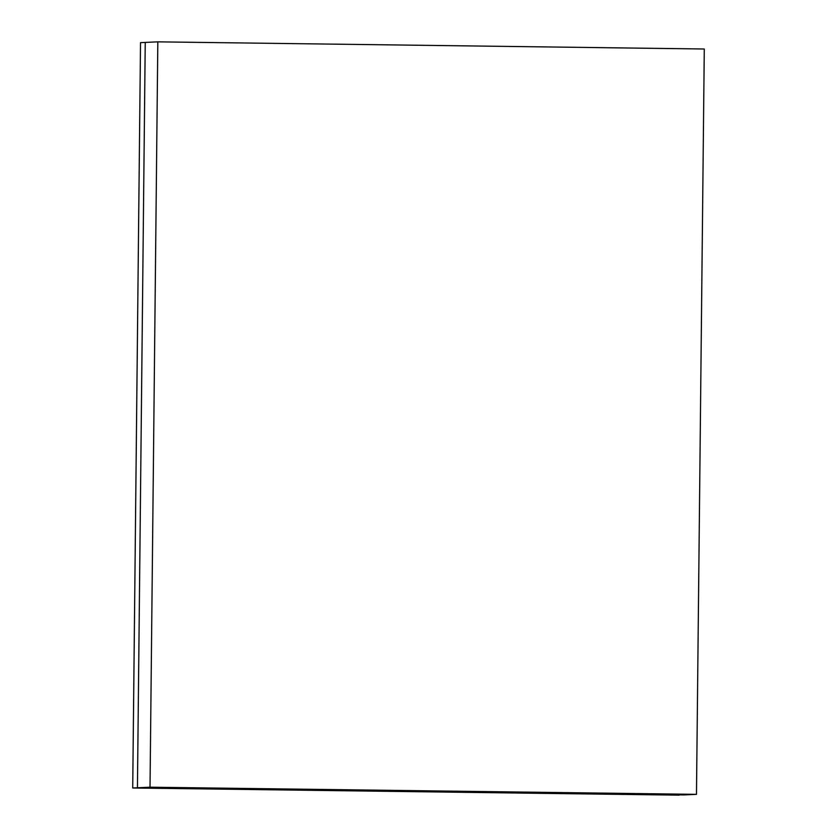 <?xml version="1.0" encoding="UTF-8"?>
<svg xmlns="http://www.w3.org/2000/svg" width="837" height="837" viewBox="0 0 837 837"><rect width="100%" height="100%" fill="white"/><g stroke="black" fill="none" stroke-linecap="round" stroke-linejoin="round"><path stroke-width="1.26" d="M696.478 794.355L683.892 794.93L137.435 787.774L679.173 795.15L132.717 787.994L137.435 787.774L145.24 42.425L157.827 41.85L704.283 49.006L696.478 794.355L150.022 787.198L157.827 41.85M132.717 787.994L140.522 42.645L145.24 42.425L137.435 787.774L150.022 787.198"/></g></svg>
